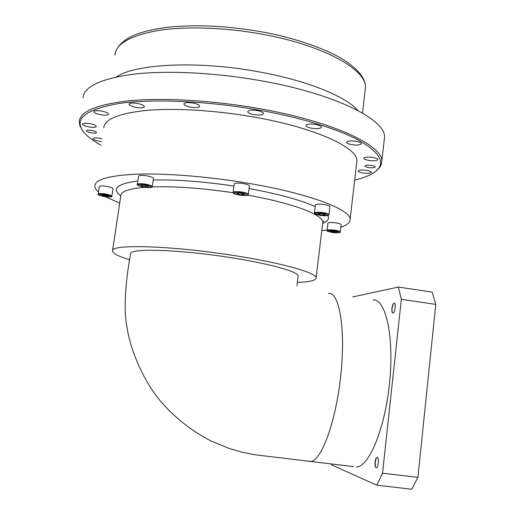 <?xml version="1.0" encoding="UTF-8"?>
<svg xmlns="http://www.w3.org/2000/svg" width="515" height="515" viewBox="0 0 515 515"><rect width="100%" height="100%" fill="white"/><g stroke="black" fill="none" stroke-linecap="round" stroke-linejoin="round"><path stroke-width="0.77" d="M354.687 180.076C365.779 177.488 373.459 173.928 377.72 169.403C385.059 161.234 378.403 151.352 357.738 139.758C336.52 128.576 299.691 117.272 257.552 109.849C206.586 100.895 152.376 98.674 119.287 103.464C86.597 109.161 74.353 118.186 82.567 130.546C86.005 135.471 92.179 140.363 101.088 145.23M82.966 131.106L79.98 126.143L79.239 121.83C79.864 111.395 96.942 104.333 130.475 100.644C163.905 97.618 212.412 100.393 257.918 108.382C333.437 121.431 383.997 145.945 381.757 161.659L381.351 164.253L380.218 166.706L375.583 171.411M341.097 224.604L341.104 224.546C340.904 223.967 339.295 223.42 336.276 222.905C331.409 222.261 328.628 222.332 327.939 223.104L327.07 230.347M329.877 206.612L329.89 206.541C329.658 205.833 327.862 205.182 324.495 204.59C319.178 203.889 316.152 204.004 315.418 204.951L314.446 212.888M249.421 185.96L249.427 185.87C249.131 185.001 247.026 184.216 243.112 183.514C237.84 182.799 234.879 182.941 234.222 183.932L233.108 192.295M153.451 178.409L153.457 178.325C153.09 177.418 150.773 176.574 146.511 175.808C141.754 175.145 139.114 175.248 138.599 176.117L137.396 184.261M113.023 188.69L113.03 188.632C112.65 187.827 110.422 187.067 106.347 186.346C102.118 185.754 99.788 185.806 99.356 186.507L98.211 193.994M377.25 457.294C379.349 457.758 378.152 468.805 376.111 467.742L375.422 466.809C374.72 464.041 374.914 461.221 375.989 458.35L377.25 457.294M394.065 303.155C396.235 302.543 395.082 313.126 392.971 313.165L391.947 311.781L391.889 308.215L392.816 304.616L394.065 303.155M328.57 293.376C339.153 291.844 345.752 327.688 340.885 374.431C336.14 421.193 321.354 461.369 310.526 461.498L308.285 461.228M298.088 276.446L298.153 275.963C298.558 271.231 261.942 261.639 216.12 255.466C170.304 249.241 131.763 248.694 130.617 253.354L130.527 253.889C126.291 277.353 122.931 308.253 127.096 327.463C129.407 345.932 142.546 382.89 165.798 407.062C179.13 421.07 194.406 432.471 211.626 441.258L229.529 448.597L242.05 452.234L254.03 454.648L353.728 466.635M297.335 282.368C309.676 281.995 315.927 280.501 316.094 277.894C316.841 272.776 280.495 262.47 230.102 254.938C167.221 245.262 109.212 244.155 112.508 251.095C113.017 253.573 118.727 256.483 129.651 259.83M91.464 130.404C94.573 131.003 96.266 131.698 96.537 132.484C96.196 133.16 94.483 133.282 91.406 132.838C88.303 132.246 86.61 131.55 86.32 130.758C86.662 130.083 88.374 129.96 91.464 130.404M371.585 165.476C373.858 165.901 375.055 166.403 375.184 166.995C374.566 167.871 372.332 168.051 368.47 167.549C366.204 167.13 365 166.622 364.865 166.03C365.47 165.154 367.71 164.974 371.585 165.476M101.32 111.04C105.762 111.916 108.169 112.965 108.543 114.188C108.034 115.27 105.549 115.489 101.082 114.839C96.653 113.976 94.239 112.927 93.839 111.691C94.335 110.609 96.826 110.39 101.32 111.04M137.144 103.38C141.631 104.275 144.046 105.369 144.406 106.669C143.827 107.912 141.129 108.182 136.314 107.493C131.84 106.605 129.413 105.511 129.033 104.197C129.593 102.955 132.297 102.685 137.144 103.38M192.719 102.974C197.058 103.843 199.382 104.931 199.698 106.232C199.028 107.622 196.106 107.95 190.93 107.217C186.604 106.36 184.267 105.272 183.932 103.959C184.576 102.569 187.505 102.247 192.719 102.974M257.062 110.551C261.099 111.349 263.249 112.367 263.519 113.59C262.753 115.07 259.637 115.431 254.172 114.678C250.142 113.886 247.979 112.869 247.696 111.633C248.436 110.159 251.558 109.798 257.062 110.551M315.592 124.45C319.274 125.164 321.225 126.072 321.45 127.166C320.607 128.641 317.395 129.001 311.8 128.254C308.125 127.54 306.168 126.632 305.929 125.525C306.74 124.057 309.959 123.697 315.592 124.45M356.103 141.284C359.457 141.928 361.234 142.726 361.427 143.679C360.558 145.056 357.359 145.385 351.842 144.657C348.494 144.02 346.711 143.221 346.505 142.262C347.348 140.885 350.548 140.556 356.103 141.284M372.918 157.461C376.021 158.041 377.662 158.749 377.836 159.586C376.986 160.822 373.922 161.092 368.637 160.403C365.541 159.824 363.893 159.116 363.706 158.272C364.53 157.043 367.601 156.766 372.918 157.461M366.77 170.356C369.712 170.896 371.27 171.54 371.437 172.287C370.646 173.375 367.774 173.594 362.824 172.95C359.882 172.409 358.318 171.765 358.144 171.006C358.91 169.924 361.781 169.705 366.77 170.356M101.655 141.541L99.459 141.264C95.52 140.518 93.37 139.655 93.009 138.677C93.44 137.827 95.655 137.692 99.646 138.258L102.079 138.773M89.404 123.594C93.646 124.418 95.951 125.377 96.318 126.478C95.854 127.424 93.53 127.598 89.359 126.999C85.13 126.181 82.818 125.222 82.432 124.109C82.889 123.162 85.213 122.995 89.404 123.594M119.68 203.142L105.581 196.801M98.507 192.044C96.073 189.913 94.857 187.878 94.837 185.947C95.108 179.381 109.302 175.448 137.415 174.147C165.373 173.246 205.8 176.355 243.968 182.574C307.468 192.79 351.539 209.618 350.084 219.551C350.013 222.686 346.917 225.229 340.795 227.186M103.74 127.958C104.352 119.21 118.72 113.352 146.833 110.377C174.765 107.938 214.91 110.268 252.665 116.841C315.483 127.585 358.71 147.985 356.876 161.285L356.695 162.811M82.979 98.024C83.778 86.552 100.934 78.563 134.466 74.063C167.884 70.291 216.249 72.692 261.549 80.855C336.72 94.161 386.881 120.413 384.46 137.717L384.229 139.745M357.899 110.513C346.041 96.55 307.191 80.514 258.865 71.843C198.121 60.48 135.027 63.802 116.557 76.889M352.762 296.936L398.32 287.055L432.214 292.134L435.767 304.397L417.916 477.366L411.736 489.25L376.78 485.188L331.325 464.768L331.197 463.957M398.32 287.055L401.346 299.305L382.555 473.182L417.916 477.366M401.346 299.305L435.767 304.397M372.905 299.897C385.368 298.668 394.162 334.563 389.752 380.978C385.484 427.411 369.171 467.06 356.38 466.951M382.555 473.182L376.78 485.188M327.109 230.012L321.785 230.611M392.121 312.393L392.024 308.086L393.351 303.696M375.493 466.983L375.158 462.464L376.265 457.861M108.111 195.803L101.912 194.825L101.854 195.436L104.906 196.228L108.028 196.408L108.111 195.803M105.092 195.018L104.906 196.228M101.944 194.831L101.854 195.436M148.423 186.784L147.67 185.941L143.981 185.155L141.059 185.22L141.844 186.063L145.513 186.842L148.423 186.784M242.011 194.837L244.548 194.561L243.17 193.646L239.237 193.009L236.707 193.292L238.104 194.207L242.011 194.837L242.192 193.486M319.751 214.703L323.523 215.122L325.396 214.729L323.491 213.905L319.693 213.487L317.832 213.892L319.751 214.703L319.899 213.513M330.263 231.396L335.999 232.297L336.919 231.847L334.505 231.164L331.164 230.939L330.263 231.396M145.706 185.529L145.513 186.842M141.966 185.2L141.844 186.063M332.806 231.055L332.684 232.072M336.083 231.615L335.999 232.297M323.658 213.982L323.523 215.122M238.252 193.119L238.104 194.207M322.686 223.156L322.789 222.287C323.555 215.006 293.074 203.168 247.683 195.134M249.08 188.548C278.673 194.013 300.715 200.039 315.212 206.637M327.798 215.47C329.549 218.701 327.836 221.341 322.66 223.375M341.104 224.546L340.241 231.859C341.394 232.374 337.422 233.392 331.969 232.426C340.589 233.076 341.664 232.542 335.214 230.817C326.574 230.166 325.499 230.701 331.988 232.42C324.643 230.752 328.197 231.145 327.064 230.398C327.752 229.664 330.533 229.613 335.407 230.257C338.426 230.765 340.035 231.299 340.241 231.859L340.235 231.917M329.89 206.541L328.93 214.568C329.825 215.688 324.115 216.139 319.918 215.315C311.897 213.468 315.611 213.731 314.44 212.959C315.174 212.064 318.199 211.968 323.523 212.669C326.896 213.255 328.699 213.886 328.93 214.568L328.918 214.646M323.317 213.294C313.841 212.637 312.714 213.313 319.937 215.309C329.368 215.978 330.495 215.302 323.317 213.294M249.427 185.87L248.32 194.322C249.131 195.539 246.176 195.809 239.456 195.146C230.726 193.067 234.267 193.408 233.095 192.378C233.739 191.432 236.707 191.31 241.986 192.031C245.906 192.726 248.018 193.486 248.32 194.322L248.307 194.413M241.812 192.7C232.098 192.082 231.312 192.893 239.469 195.14C249.151 195.771 249.93 194.96 241.812 192.7M153.457 178.325L152.266 186.546C152.292 186.951 152.588 188.2 144.316 187.248C153.418 187.827 153.708 186.997 145.185 184.743C136.063 184.177 135.773 185.007 144.322 187.241C138.49 185.876 136.179 184.911 137.383 184.344C137.891 183.514 140.531 183.43 145.301 184.093C149.569 184.853 151.886 185.67 152.266 186.546L152.253 186.63M113.03 188.632L111.897 196.164C111.246 196.26 114.034 197.567 104.854 196.698C113.062 197.258 113.145 196.543 105.105 194.535C96.884 193.981 96.801 194.696 104.854 196.691C99.292 195.462 97.078 194.58 98.204 194.052C98.629 193.389 100.959 193.35 105.195 193.936C109.277 194.651 111.51 195.397 111.897 196.164L111.884 196.228M233.134 192.732C201.7 188.104 174.656 186.153 152.015 186.874M146.981 187.125C129.574 188.406 120.845 191.265 120.793 195.694L112.598 250.502M365.174 90.086L365.405 88.084C367.71 70.639 325.519 45.854 263.564 34.466C226.317 27.475 186.533 26.091 158.633 30.424C130.533 35.445 115.959 43.672 114.916 55.111M120.767 195.893C111.388 188.735 117.092 183.758 137.878 180.965M153.219 179.999C176.33 179.503 203.238 181.518 233.939 186.05M322.77 222.474L323.954 221.154L322.789 222.287L316.094 277.894M82.567 130.546L81.737 129.452M298.153 275.963L296.949 285.728M115.321 52.678C118.72 42.867 128.66 36.996 138.123 33.655C146.26 30.861 156.039 28.743 167.446 27.301C196.196 24.218 228.222 25.84 263.526 32.168C298.449 38.625 329.568 50.631 343.653 59.862C358.936 69.808 366.191 79.213 365.405 88.084L362.496 113.062M384.46 137.717L381.757 161.659M350.084 219.551L356.876 161.285M375.989 458.35L376.188 458.015M377.72 169.403L378.815 168.566"/></g></svg>
